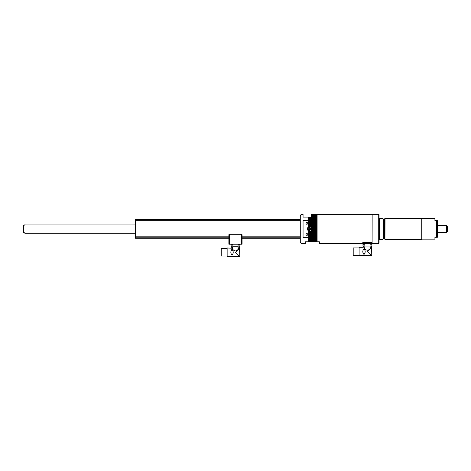<?xml version="1.0" encoding="UTF-8"?>
<svg xmlns="http://www.w3.org/2000/svg" width="471" height="471" viewBox="0 0 471 471"><rect width="100%" height="100%" fill="white"/><g stroke="black" fill="none" stroke-linecap="round" stroke-linejoin="round"><path stroke-width="0.71" d="M308.423 229.624A0.883 0.883 0 0 0 309.836 229.041A0.883 0.883 0 0 0 308.623 228.111A0.883 0.883 0 0 0 308.423 229.624M308.299 227.322A1.737 1.737 0 0 1 310.566 228.264A1.737 1.737 0 0 1 309.624 230.525A1.737 1.737 0 0 1 307.357 229.589A1.737 1.737 0 0 1 308.299 227.322A1.737 1.737 0 0 0 307.357 229.589A1.737 1.737 0 0 0 309.624 230.525M309.9 228.535L309.771 229.548L308.829 229.936L308.022 229.312L308.152 228.305L309.094 227.917L309.9 228.535M364.842 244.025A1.389 1.389 0 0 1 364.566 244.19L363.424 244.19A1.389 1.389 0 0 1 363.129 244.007L364.842 244.007M363.129 244.007L363.129 243.466M371.054 244.19L370.695 248.135L370.018 248.765C368.293 250.69 366.568 250.69 364.848 248.765L364.165 248.135L363.806 244.19M370.018 248.765L370.018 243.466M363.995 254.44C362.405 252.556 362.405 250.678 363.995 248.8C365.584 250.678 365.584 252.556 363.995 254.44M359.102 255.359L353.203 255.359L353.203 247.893L359.102 247.893M363.806 246.068L362.976 246.068L362.976 243.466L371.884 243.466L371.878 242.63L371.884 246.068L371.054 246.068M363.106 249.512L362.958 250.743M362.953 251.797L362.958 252.491M362.97 252.898L363.017 253.327M364.165 248.135C362.994 247.022 362.994 247.022 364.165 248.135C362.994 247.022 362.994 247.022 364.165 248.135M370.695 248.135C371.872 247.022 371.872 247.022 370.695 248.135C371.872 247.022 371.872 247.022 370.695 248.135M363.265 246.068L363.265 247.281L359.102 247.281L359.102 255.353L371.166 255.353L367.433 251.62L371.766 247.281L367.433 251.62M364.842 243.466L364.848 248.765M371.166 255.353L371.372 255.9L359.102 255.9L359.102 255.353M359.102 255.9L371.372 255.9M364.842 246.068L370.018 246.068M370.018 244.007L371.731 244.007A1.389 1.389 0 0 1 371.436 244.19L370.294 244.19A1.389 1.389 0 0 1 370.018 244.025M371.731 244.007L371.731 243.466M241.541 244.19L242.059 244.19L242.059 234.723L241.711 234.205L229.218 234.205L228.871 234.723L228.871 244.19L241.541 244.19L241.541 234.311L229.395 234.311L229.395 244.19M242.059 243.324L242.059 238.291L300.286 238.291L242.059 238.291M242.059 234.723L241.8 234.287M229.13 234.287L228.871 234.723M232.032 255.129C230.443 253.251 230.443 251.373 232.032 249.495C233.616 251.373 233.616 253.251 232.032 255.129M231.844 244.802L231.844 246.763L231.014 246.763L231.014 244.19M239.085 244.802L238.732 248.829L238.049 249.459C236.324 251.384 234.605 251.384 232.88 249.459L232.203 248.829C231.025 247.717 231.025 247.717 232.203 248.829C231.025 247.717 231.025 247.717 232.203 248.829L232.203 246.763L231.844 246.763M238.049 249.459L238.055 244.19M231.538 248.205L227.14 247.976L227.14 256.047L221.24 256.053L221.24 248.588L227.14 248.588M235.465 252.315L239.804 247.976L235.465 252.315L239.804 256.648L227.14 256.648L239.403 256.595M239.562 248.034L239.804 256.648M238.732 248.829C239.904 247.717 239.904 247.717 238.732 248.829M231.449 249.712L232.032 249.495M238.055 246.763L232.88 246.763L232.88 244.19M232.88 249.459L232.88 246.763M239.916 244.19L239.916 246.763L239.085 246.763M239.197 256.047L227.14 256.047L227.14 256.595M232.444 244.802L231.614 244.802M239.315 244.802L238.485 244.802M311.561 226.892L310.872 226.892L310.872 217.125L303.059 217.125L303.059 214.352L302.023 214.352L302.023 243.501C300.969 243.395 300.386 242.818 300.286 241.764L300.286 216.083L300.286 219.557L135.46 219.557L135.46 238.291L228.871 238.291L135.46 238.291M135.46 221.017L300.286 221.017L300.286 236.831L242.059 236.831M136.602 219.557L137.573 219.557M300.286 219.557L135.46 219.557M372.114 228.924L372.114 242.63L362.747 242.63L362.747 243.501L319.373 243.501L319.373 241.764L317.113 241.764L317.113 214.352L372.114 214.352L372.114 228.924M307.746 223.372A0.865 0.865 0 0 0 306.88 222.506A0.865 0.865 0 0 0 306.009 223.372A0.865 0.865 0 0 0 306.88 224.237A0.865 0.865 0 0 0 307.746 223.372M307.746 234.476A0.865 0.865 0 0 0 306.88 233.61A0.865 0.865 0 0 0 306.009 234.476A0.865 0.865 0 0 0 306.88 235.341A0.865 0.865 0 0 0 307.746 234.476M310.695 228.924A1.737 1.737 0 0 0 308.958 227.187A1.737 1.737 0 0 0 307.227 228.924A1.737 1.737 0 0 0 308.958 230.66A1.737 1.737 0 0 0 310.695 228.924M310.177 217.125L310.177 226.892L309.482 226.892L309.482 220.369L308.788 220.369L308.788 226.892L308.093 226.892L308.093 220.369L303.059 220.369L303.059 237.478L308.093 237.478L308.093 241.764L305.32 241.764L305.32 243.501L302.023 243.501M312.255 228.924L312.255 241.764L311.561 241.764L311.561 214.352L312.255 214.352L312.255 228.924M313.645 228.924L313.645 241.764L312.95 241.764L312.95 214.352L313.645 214.352L313.645 228.924M315.034 228.924L315.034 241.764L314.34 241.764L314.34 214.352L315.034 214.352L315.034 228.924M316.424 228.924L316.424 241.764L315.729 241.764L315.729 214.352L316.424 214.352L316.424 228.924M310.872 237.478L310.872 241.764L310.177 241.764L310.177 237.478L310.872 237.478L310.872 230.955L311.561 230.955M310.872 220.369L310.177 220.369M310.872 217.125L311.561 217.125M308.093 237.478L308.093 230.955L308.788 230.955L308.788 237.478L309.482 237.478L309.482 230.955L310.177 230.955L310.177 237.478M309.482 237.478L309.482 241.764L308.788 241.764L308.788 237.478M309.482 217.125L309.482 220.369M308.788 217.125L308.788 220.369M308.093 217.125L308.093 220.369M383.082 219.521L383.406 219.692L384.018 218.497L384.636 219.115L384.636 238.738L384.018 239.35L383.4 238.155L383.082 238.326L383.082 228.924L383.011 239.333L383.082 228.924M421.739 239.162L434.921 239.162L434.921 237.254L436.658 237.254L436.658 220.599L437.353 220.599L437.353 237.254L436.658 237.254L437.353 237.254M378.708 214.352L379.055 214.699L379.055 243.154L378.708 243.501L378.708 214.352L372.149 214.352L372.114 242.63M384.954 239.262L385.025 218.515L384.954 239.262M384.954 238.326L384.954 219.521M383.011 218.515L379.332 218.515L379.332 239.333L383.011 239.333M385.025 239.333L421.739 239.333L421.739 218.515L385.025 218.515M436.658 220.599L434.921 220.599L434.921 218.685L421.739 218.685M135.46 224.066L24.939 224.066L24.939 225.109L23.55 225.109L23.897 225.109L23.897 232.739L24.939 232.739L24.939 233.781L135.46 233.781M437.353 232.391L446.585 232.391L446.585 225.456L447.45 226.321L447.45 230.66M23.55 232.739L23.897 232.739L23.55 232.739L23.55 225.109M309.582 230.431A1.631 1.631 0 0 0 310.466 228.3A1.631 1.631 0 0 0 308.34 227.416A1.631 1.631 0 0 0 307.451 229.548A1.631 1.631 0 0 0 309.582 230.431M367.916 243.466L367.916 242.63M366.944 242.63L366.944 243.466M363.747 243.466L363.747 242.63M363.076 242.63L363.076 243.466M362.988 243.466L362.988 242.63M371.784 243.466L371.784 242.63M371.113 242.63L371.113 243.466M231.249 244.19L231.249 244.59L232.603 244.802M238.12 244.19L238.12 244.59L239.474 244.802M228.871 237.178L135.46 237.178M228.871 236.831L135.46 236.831M300.286 237.178L242.059 237.178M300.286 220.669L135.46 220.669M371.595 246.068L371.766 255.953M362.976 242.63L362.976 243.466M231.302 247.976L231.302 246.763M239.627 247.976L239.627 246.763M232.809 244.59L232.809 244.19M239.68 244.59L239.68 244.19M316.424 240.899L317.113 240.899M315.034 240.899L315.729 240.899M313.645 240.899L314.34 240.899M312.255 240.899L312.95 240.899M302.023 214.352C300.969 214.452 300.386 215.029 300.286 216.083M308.093 240.899L308.788 240.899M309.482 240.899L310.177 240.899M310.872 240.899L311.561 240.899M312.255 216.954L312.95 216.954M313.645 216.954L314.34 216.954M315.034 216.954L315.729 216.954M316.424 216.954L317.113 216.954M384.018 219.727L384.636 219.115M383.4 219.115L383.4 238.738L384.018 238.12L384.636 238.738M378.708 243.501L372.149 243.501M446.585 232.391L447.45 231.526M437.353 225.456L446.585 225.456"/></g></svg>
